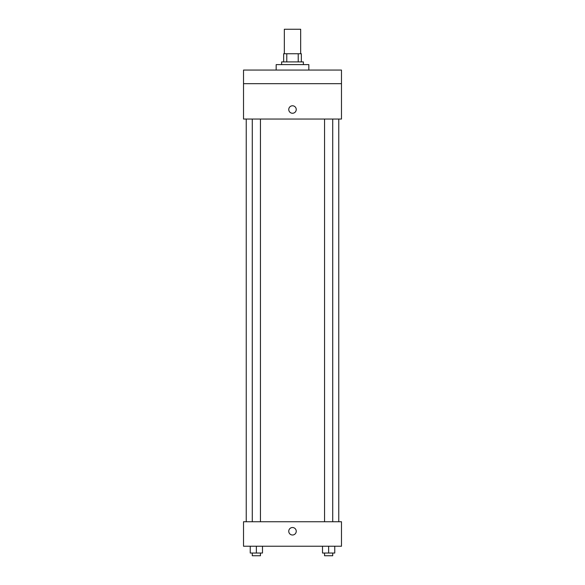 <?xml version="1.0" encoding="UTF-8"?>
<svg xmlns="http://www.w3.org/2000/svg" width="585" height="585" viewBox="0 0 585 585"><rect width="100%" height="100%" fill="white"/><g stroke="black" fill="none" stroke-linecap="round" stroke-linejoin="round"><path stroke-width="0.88" d="M300.661 53.74L300.661 29.25L284.339 29.25L284.339 53.74M286.774 61.9L286.774 53.74L283.659 53.74L283.659 61.9L283.659 53.74M286.774 53.74L301.341 53.74L301.341 61.9M298.226 61.9L298.226 53.74M281.619 64.621L281.619 61.9L303.381 61.9L303.381 64.621M308.829 70.061L308.829 64.621L276.171 64.621L276.171 70.061M243.521 70.061L341.479 70.061L341.479 83.67L243.521 83.67L243.521 70.061M341.479 83.67L341.479 119.04L243.521 119.04L243.521 83.67M292.5 113.256A3.744 3.744 0 0 1 289.261 107.647A3.744 3.744 0 0 1 295.739 107.647A3.744 3.744 0 0 1 292.5 113.256M243.521 521.74L341.479 521.74L341.479 546.229L243.521 546.229L243.521 521.74M292.5 535.004A3.744 3.744 0 0 1 289.261 529.388A3.744 3.744 0 0 1 295.739 529.388A3.744 3.744 0 0 1 292.5 535.004M322.51 546.229L322.51 553.03L334.759 553.03L334.759 546.229L334.759 553.03M328.631 553.03L328.631 546.229M332.719 553.03L332.719 555.75L324.551 555.75L324.551 553.03M250.241 546.229L250.241 553.03L262.489 553.03L262.489 546.229L262.489 553.03M256.369 553.03L256.369 546.229M260.449 553.03L260.449 555.75L252.281 555.75L252.281 553.03M338.759 521.74L338.759 119.04M246.241 521.74L246.241 119.04M324.551 119.04L324.551 521.74M332.719 119.04L332.719 521.74M260.449 521.74L260.449 119.04M252.281 521.74L252.281 119.04"/></g></svg>
